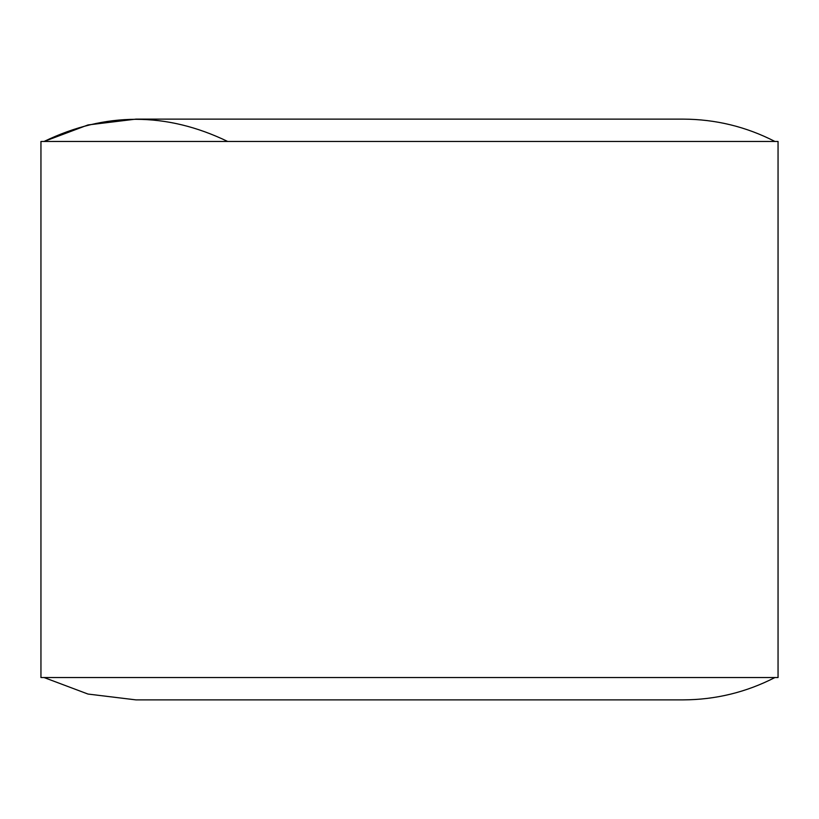 <?xml version="1.0" encoding="UTF-8"?>
<svg xmlns="http://www.w3.org/2000/svg" width="819" height="819" viewBox="0 0 819 819"><rect width="100%" height="100%" fill="white"/><g stroke="black" fill="none" stroke-linecap="round" stroke-linejoin="round"><path stroke-width="1.23" d="M135.903 699.876L87.981 694.051L44.072 677.538L87.981 694.051L135.903 699.876L683.118 699.876C715.54 699.754 746.14 692.311 774.928 677.538M778.05 677.538L40.95 677.538L778.05 677.538L778.05 141.462L40.95 141.462L40.95 677.538L40.95 141.462L778.05 141.462M227.682 141.462C166.482 111.927 105.282 111.927 44.072 141.462L87.981 124.949L135.913 119.124L683.118 119.124C715.54 119.246 746.14 126.689 774.928 141.462"/></g></svg>
